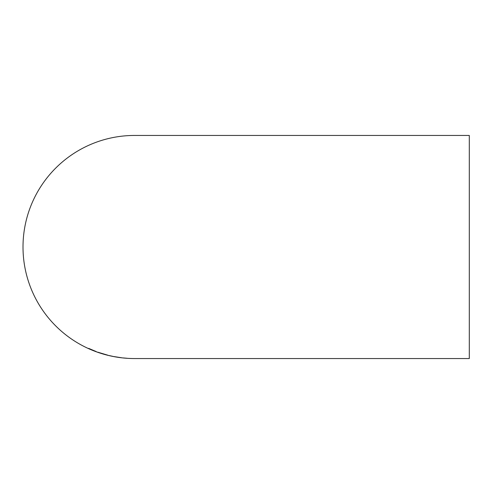 <?xml version="1.0" encoding="UTF-8"?>
<svg xmlns="http://www.w3.org/2000/svg" width="494" height="494" viewBox="0 0 494 494"><rect width="100%" height="100%" fill="white"/><g stroke="black" fill="none" stroke-linecap="round" stroke-linejoin="round"><path stroke-width="0.74" d="M135.109 358.551L469.3 358.551L469.3 135.449L134.553 135.449A111.551 111.551 0 0 0 23.008 247A111.551 111.551 0 0 0 134.553 358.551L135.337 358.545M126.915 358.249L123.173 357.928L126.915 358.249M123.037 357.922L126.52 358.249L123.037 357.922M121.598 357.755L113.91 356.557L121.598 357.755M109.106 355.538L113.206 356.427L109.106 355.538M97.756 352.173L107.982 355.242L97.756 352.173M96.003 351.487L88.704 348.394L96.003 351.487M88.667 348.579L90.112 349.221M94.274 350.938L96.336 351.685M94.428 350.913L96.009 351.469M94.521 350.925L90.143 349.073M94.916 351.16L90.124 349.165M97.787 352.173L100.418 353.117M105.617 354.661L107.939 355.223M106.438 354.846L99.257 352.691M114.546 356.674L118.739 357.397M118.751 357.329L120.172 357.576M123.821 357.977L125.482 358.125"/></g></svg>

